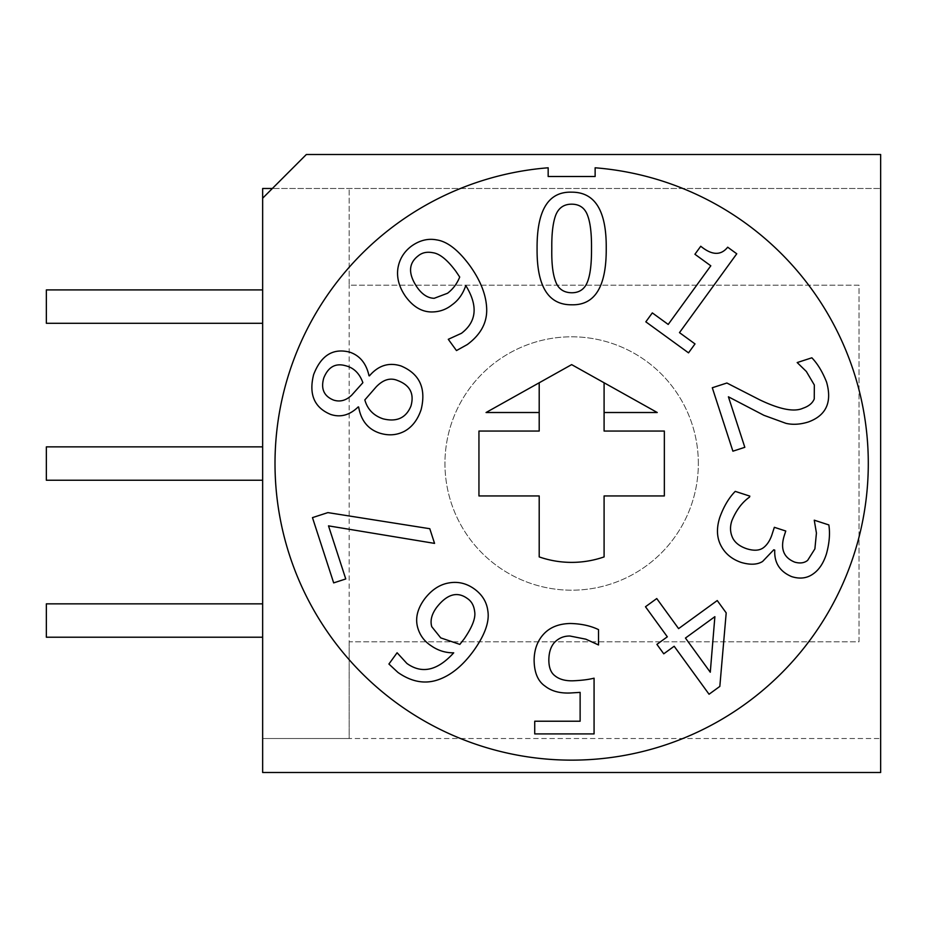 <?xml version="1.0" encoding="UTF-8"?>
<svg xmlns="http://www.w3.org/2000/svg" width="927" height="927" viewBox="0 0 927 927"><rect width="100%" height="100%" fill="white"/><g stroke="black" fill="none" stroke-linecap="round" stroke-linejoin="round"><path stroke-width="0.7" stroke-dasharray="4.63 3.48" d="M262.654 772.504L880.65 772.504L880.65 154.496L306.35 154.496L262.654 198.204L262.654 772.504L880.65 772.504L880.65 154.496L306.35 154.496L272.364 188.494L880.65 188.494L262.654 188.494L262.654 772.504M548.17 176.501L595.134 176.501L595.134 167.787A296.64 296.64 0 0 1 824.543 618.552A296.64 296.64 0 0 1 318.761 618.552A296.64 296.64 0 0 1 548.17 167.787L548.17 176.501M424.589 598.958C417.254 608.969 415.006 618.715 417.868 628.193C420.14 635.655 424.531 641.484 431.055 645.69C437.903 650.522 445.458 652.898 453.709 652.828C437.521 670.673 421.912 674.219 406.883 663.442L397.104 652.759L388.911 664.033L397.961 672.446C411.426 681.843 424.728 684.311 437.845 679.873C450.928 675.435 462.979 665.563 473.998 650.244C484.972 634.74 489.595 621.623 487.845 610.905C486.733 602.005 482.225 594.682 474.334 588.946C466.455 583.292 457.938 581.299 448.784 582.956C439.63 584.531 431.565 589.862 424.589 598.958M431.75 626.687L440.731 637.88L459.838 644.392L464.068 639.016C472.364 626.988 475.887 617.776 474.624 611.368C473.906 605.493 471.461 601.194 467.312 598.471C457.312 591.206 447.162 594.091 436.872 607.115C431.704 614.022 430.001 620.545 431.75 626.687M534.114 660.128C534.265 672.689 537.973 681.391 545.25 686.247C551.553 691.183 559.908 693.431 570.314 692.99L580.128 692.376L580.128 721.218L534.728 721.218L534.728 733.917L594.068 733.917L594.068 678.182C588.518 679.584 581.391 680.464 572.677 680.812C565.146 680.951 559.236 679.294 554.972 675.818C550.939 672.84 548.9 667.637 548.842 660.209C548.865 652.643 550.708 646.779 554.358 642.596C558.633 638.124 563.825 635.934 569.966 636.026L585.829 639.178L598.529 644.96L598.529 629.63C590.557 625.771 581.125 623.732 570.221 623.489C558.807 623.755 549.954 627.289 543.674 634.103C537.451 640.847 534.265 649.526 534.114 660.128M606.235 248.424C606.582 210.858 595.076 192.109 571.704 192.167C548.367 191.437 536.826 210.22 537.081 248.517C536.71 286.258 548.251 305.018 571.704 304.786C594.96 305.4 606.467 286.617 606.235 248.424M591.507 248.424C591.658 233.674 590.348 222.665 587.567 215.388C584.856 207.972 579.56 204.23 571.704 204.172C563.813 204.172 558.436 207.972 555.574 215.562C552.863 223.164 551.6 234.149 551.808 248.517C551.519 263.001 552.747 273.871 555.493 281.124C558.089 288.749 563.5 292.631 571.704 292.77C579.537 292.77 584.856 288.981 587.66 281.379C590.348 274.253 591.623 263.268 591.507 248.424M421.148 409.549C426.327 388.32 419.618 373.79 401.032 365.968C388.888 362.109 378.355 365.423 369.421 375.875L369.004 375.748C366.316 363.5 359.931 355.655 349.838 352.19C333.129 347.834 321.055 355.308 313.627 374.612C308.645 394.381 314.311 407.648 330.638 414.427C340.476 417.706 349.676 415.203 358.239 406.895L358.656 407.034C360.985 420.476 367.938 429.155 379.502 433.06C388.332 435.875 396.594 435.296 404.299 431.356C412.04 427.173 417.66 419.908 421.148 409.549M323.766 377.996C320.672 388.819 323.94 396.177 333.546 400.07C340.047 402.179 346.119 400.534 351.75 395.111L362.874 382.689C359.537 373.407 353.79 367.752 345.62 365.748C335.516 362.839 328.228 366.918 323.766 377.996M376.153 386.918L364.832 399.919C367.451 409.27 373.511 415.574 383.025 418.819C396.71 422.248 406.026 417.996 410.951 406.049C414.427 393.732 410.035 385.238 397.753 380.568C390.429 377.416 383.222 379.537 376.153 386.918M405.609 296.524C413.06 306.675 421.634 311.82 431.345 311.959C439.178 312.005 446.061 309.641 451.982 304.879C458.355 300.383 462.955 293.94 465.771 285.539C478.181 305.701 476.745 321.611 461.472 333.291L448.286 339.305L456.478 350.568L467.278 344.566C480.592 334.717 487.069 322.897 486.698 309.12C486.304 295.168 480.626 280.591 469.653 265.377C458.193 249.908 447.185 241.414 436.605 239.884C427.984 238.239 419.595 240.325 411.461 246.13C403.859 251.866 399.328 259.351 397.868 268.575C396.594 277.949 399.178 287.266 405.609 296.524M432.944 252.735C427.08 251.576 422.214 252.573 418.344 255.748C408.39 263.268 407.996 273.813 417.162 287.37C422.202 294.508 427.88 298.146 434.195 298.297L447.544 293.256C452.99 289.073 457.046 283.674 459.711 277.046L455.91 271.368C447.37 259.873 439.722 253.65 432.944 252.735M688.518 352.851L695.007 343.917L679.479 332.631L736.756 253.789L727.683 247.196C720.893 255.69 711.913 255.377 700.742 246.246L694.926 254.265L710.8 265.806L668.205 324.438L652.318 312.897L645.829 321.831L688.518 352.851M732.898 451.182L744.821 447.312L728.413 396.802L763.906 415.308L785.969 423.349C792.782 424.937 800.221 424.485 808.286 421.994C826.177 415.505 832.272 402.214 826.583 382.133C822.504 371.854 817.591 363.743 811.855 357.799L797.185 362.561L806.339 371.472L814.335 385.006L814.254 398.946C812.527 403.164 808.773 406.258 802.991 408.228C794.219 412.248 779.792 409.444 759.7 399.815L726.884 383.013L712.295 387.753L732.898 451.182M814.891 548.877L807.66 560.348C804.323 563.037 800.013 563.639 794.729 562.133C783.628 557.637 780.14 548.796 784.277 535.609L785.76 531.02L774.346 527.312L772.446 533.152C770.557 539.537 767.66 544.311 763.744 547.463C759.804 550.603 754.161 551.044 746.826 548.784C739.839 546.443 735.111 542.828 732.654 537.915C730.07 532.365 729.839 526.548 731.971 520.453C736.339 510.047 742.179 502.272 749.503 497.127L749.827 496.119L735.238 491.38C728.923 497.776 723.778 506.455 719.781 517.417C716.316 528.274 716.745 537.741 721.055 545.841C725.238 553.743 731.982 559.282 741.276 562.457C750.256 565.064 757.359 564.74 762.608 561.461L773.767 549.792L774.763 550.117C774.126 562.689 779.734 571.519 791.6 576.594C800.013 579.271 807.336 578.274 813.582 573.604C819.283 569.491 823.57 562.909 826.455 553.825C829.387 543.106 830.186 533.477 828.842 524.925L814.254 520.186L816.432 533.06L814.891 548.877M656.907 644.381L663.755 653.813L674.172 646.246L709.051 694.242L719.827 686.409L726.2 612.886L717.243 600.545L678.599 628.622L656.756 598.552L645.482 606.745L667.324 636.814L656.907 644.381M710.279 672.226L714.879 616.675L685.447 638.054L710.279 672.226M327.891 512.608L312.469 517.625L333.674 582.886L345.759 578.958L328.506 525.864L434.554 543.384L429.792 528.714L327.891 512.608M571.646 364.624L539.201 382.77L539.201 431.055L478.946 431.055L478.946 495.945L539.201 495.945L539.201 556.907A98.876 98.876 0 0 0 604.091 556.907L604.091 495.945L664.346 495.945L664.346 431.055L604.091 431.055L604.091 382.77L571.646 364.624M604.091 412.515L657.243 412.515L604.091 382.77M539.201 382.77L486.061 412.515L539.201 412.515M262.654 637.22L46.35 637.22L262.654 637.22L262.654 603.848L262.654 637.22L262.654 603.848L262.654 637.22L46.35 637.22L46.35 603.848L46.35 637.22L46.35 603.848L262.654 603.848M262.654 480.244L46.35 480.244L262.654 480.244L262.654 446.872L262.654 480.244L262.654 446.872L262.654 480.244L46.35 480.244L46.35 446.872L46.35 480.244L46.35 446.872L262.654 446.872M262.654 323.28L46.35 323.28L262.654 323.28L262.654 289.908L262.654 323.28L262.654 289.908L262.654 323.28L46.35 323.28L46.35 289.908L46.35 323.28L46.35 289.908L262.654 289.908M349.166 641.797L349.166 738.506L262.654 738.506L880.65 738.506L349.166 738.506L349.166 641.797L859.016 641.797L859.016 285.203L349.166 285.203L349.166 188.494L349.166 285.203L859.016 285.203L859.016 641.797L349.166 641.797L349.166 285.203M262.654 198.204L272.364 188.494M698.344 463.5A126.686 126.686 0 0 0 508.309 353.778A126.686 126.686 0 0 0 508.309 573.222A126.686 126.686 0 0 0 698.344 463.5A126.686 126.686 0 0 0 508.309 353.778A126.686 126.686 0 0 0 508.309 573.222A126.686 126.686 0 0 0 698.344 463.5"/><path stroke-width="1.39" d="M262.654 198.204L306.35 154.496L880.65 154.496L880.65 772.504L262.654 772.504L262.654 188.494L272.364 188.494M710.279 672.226L714.879 616.675L685.447 638.054L710.279 672.226M548.17 176.501L595.134 176.501L595.134 167.787A296.64 296.64 0 0 1 824.543 618.552A296.64 296.64 0 0 1 318.761 618.552A296.64 296.64 0 0 1 548.17 167.787L548.17 176.501M432.944 252.735C427.08 251.576 422.214 252.573 418.344 255.748C408.39 263.268 407.996 273.813 417.162 287.37C422.202 294.508 427.88 298.146 434.195 298.297L447.544 293.256C452.99 289.073 457.046 283.674 459.711 277.046L455.91 271.368C447.37 259.873 439.722 253.65 432.944 252.735M323.766 377.996C320.672 388.819 323.94 396.177 333.546 400.07C340.047 402.179 346.119 400.534 351.75 395.111L362.874 382.689C359.537 373.407 353.79 367.752 345.62 365.748C335.516 362.839 328.228 366.918 323.766 377.996M376.153 386.918L364.832 399.919C367.451 409.27 373.511 415.574 383.025 418.819C396.71 422.248 406.026 417.996 410.951 406.049C414.427 393.732 410.035 385.238 397.753 380.568C390.429 377.416 383.222 379.537 376.153 386.918M591.507 248.424C591.658 233.674 590.348 222.665 587.567 215.388C584.856 207.972 579.56 204.23 571.704 204.172C563.813 204.172 558.436 207.972 555.574 215.562C552.863 223.164 551.6 234.149 551.808 248.517C551.519 263.001 552.747 273.871 555.493 281.124C558.089 288.749 563.5 292.631 571.704 292.77C579.537 292.77 584.856 288.981 587.66 281.379C590.348 274.253 591.623 263.268 591.507 248.424M431.75 626.687L440.731 637.88L459.838 644.392L464.068 639.016C472.364 626.988 475.887 617.776 474.624 611.368C473.906 605.493 471.461 601.194 467.312 598.471C457.312 591.206 447.162 594.091 436.872 607.115C431.704 614.022 430.001 620.545 431.75 626.687M312.469 517.625L327.891 512.608L429.792 528.714L434.554 543.384L328.506 525.864L345.759 578.958L333.674 582.886L312.469 517.625M663.755 653.813L656.907 644.381L667.324 636.814L645.482 606.745L656.756 598.552L678.599 628.622L717.243 600.545L726.2 612.886L719.827 686.409L709.051 694.242L674.172 646.246L663.755 653.813M807.66 560.348L814.891 548.877L816.432 533.06L814.254 520.186L828.842 524.925C830.186 533.477 829.387 543.106 826.455 553.825C823.57 562.909 819.283 569.491 813.582 573.604C807.336 578.274 800.013 579.271 791.6 576.594C779.734 571.519 774.126 562.689 774.763 550.117L773.767 549.792L762.608 561.461C757.359 564.74 750.256 565.064 741.276 562.457C731.982 559.282 725.238 553.743 721.055 545.841C716.745 537.741 716.316 528.274 719.781 517.417C723.778 506.455 728.923 497.776 735.238 491.38L749.827 496.119L749.503 497.127C742.179 502.272 736.339 510.047 731.971 520.453C729.839 526.548 730.07 532.365 732.654 537.915C735.111 542.828 739.839 546.443 746.826 548.784C754.161 551.044 759.804 550.603 763.744 547.463C767.66 544.311 770.557 539.537 772.446 533.152L774.346 527.312L785.76 531.02L784.277 535.609C780.14 548.796 783.628 557.637 794.729 562.133C800.013 563.639 804.323 563.037 807.66 560.348M744.821 447.312L732.898 451.182L712.295 387.753L726.884 383.013L759.7 399.815C779.792 409.444 794.219 412.248 802.991 408.228C808.773 406.258 812.527 403.164 814.254 398.946L814.335 385.006L806.339 371.472L797.185 362.561L811.855 357.799C817.591 363.743 822.504 371.854 826.583 382.133C832.272 402.214 826.177 415.505 808.286 421.994C800.221 424.485 792.782 424.937 785.969 423.349L763.906 415.308L728.413 396.802L744.821 447.312M695.007 343.917L688.518 352.851L645.829 321.831L652.318 312.897L668.205 324.438L710.8 265.806L694.926 254.265L700.742 246.246C711.913 255.377 720.893 255.69 727.683 247.196L736.756 253.789L679.479 332.631L695.007 343.917M431.345 311.959C421.634 311.82 413.06 306.675 405.609 296.524C399.178 287.266 396.594 277.949 397.868 268.575C399.328 259.351 403.859 251.866 411.461 246.13C419.595 240.325 427.984 238.239 436.605 239.884C447.185 241.414 458.193 249.908 469.653 265.377C480.626 280.591 486.304 295.168 486.698 309.12C487.069 322.897 480.592 334.717 467.278 344.566L456.478 350.568L448.286 339.305L461.472 333.291C476.745 321.611 478.181 305.701 465.771 285.539C462.955 293.94 458.355 300.383 451.982 304.879C446.061 309.641 439.178 312.005 431.345 311.959M401.032 365.968C419.618 373.79 426.327 388.32 421.148 409.549C417.66 419.908 412.04 427.173 404.299 431.356C396.594 435.296 388.332 435.875 379.502 433.06C367.938 429.155 360.985 420.476 358.656 407.034L358.239 406.895C349.676 415.203 340.476 417.706 330.638 414.427C314.311 407.648 308.645 394.381 313.627 374.612C321.055 355.308 333.129 347.834 349.838 352.19C359.931 355.655 366.316 363.5 369.004 375.748L369.421 375.875C378.355 365.423 388.888 362.109 401.032 365.968M571.704 192.167C595.076 192.109 606.582 210.858 606.235 248.424C606.467 286.617 594.96 305.4 571.704 304.786C548.251 305.018 536.71 286.258 537.081 248.517C536.826 210.22 548.367 191.437 571.704 192.167M545.25 686.247C537.973 681.391 534.265 672.689 534.114 660.128C534.265 649.526 537.451 640.847 543.674 634.103C549.954 627.289 558.807 623.755 570.221 623.489C581.125 623.732 590.557 625.771 598.529 629.63L598.529 644.96L585.829 639.178L569.966 636.026C563.825 635.934 558.633 638.124 554.358 642.596C550.708 646.779 548.865 652.643 548.842 660.209C548.9 667.637 550.939 672.84 554.972 675.818C559.236 679.294 565.146 680.951 572.677 680.812C581.391 680.464 588.518 679.584 594.068 678.182L594.068 733.917L534.728 733.917L534.728 721.218L580.128 721.218L580.128 692.376L570.314 692.99C559.908 693.431 551.553 691.183 545.25 686.247M417.868 628.193C415.006 618.715 417.254 608.969 424.589 598.958C431.565 589.862 439.63 584.531 448.784 582.956C457.938 581.299 466.455 583.292 474.334 588.946C482.225 594.682 486.733 602.005 487.845 610.905C489.595 621.623 484.972 634.74 473.998 650.244C462.979 665.563 450.928 675.435 437.845 679.873C424.728 684.311 411.426 681.843 397.961 672.446L388.911 664.033L397.104 652.759L406.883 663.442C421.912 674.219 437.521 670.673 453.709 652.828C445.458 652.898 437.903 650.522 431.055 645.69C424.531 641.484 420.14 635.655 417.868 628.193M604.091 431.055L664.346 431.055L664.346 495.945L604.091 495.945L604.091 556.907A98.876 98.876 0 0 1 539.201 556.907L539.201 495.945L478.946 495.945L478.946 431.055L539.201 431.055L539.201 412.515L486.061 412.515L571.646 364.624L657.243 412.515L604.091 412.515L604.091 431.055M539.201 382.77L539.201 412.515M604.091 412.515L604.091 382.77M262.654 289.908L46.35 289.908L46.35 323.28L262.654 323.28M262.654 446.872L46.35 446.872L46.35 480.244L262.654 480.244M262.654 603.848L46.35 603.848L46.35 637.22L262.654 637.22"/></g></svg>
